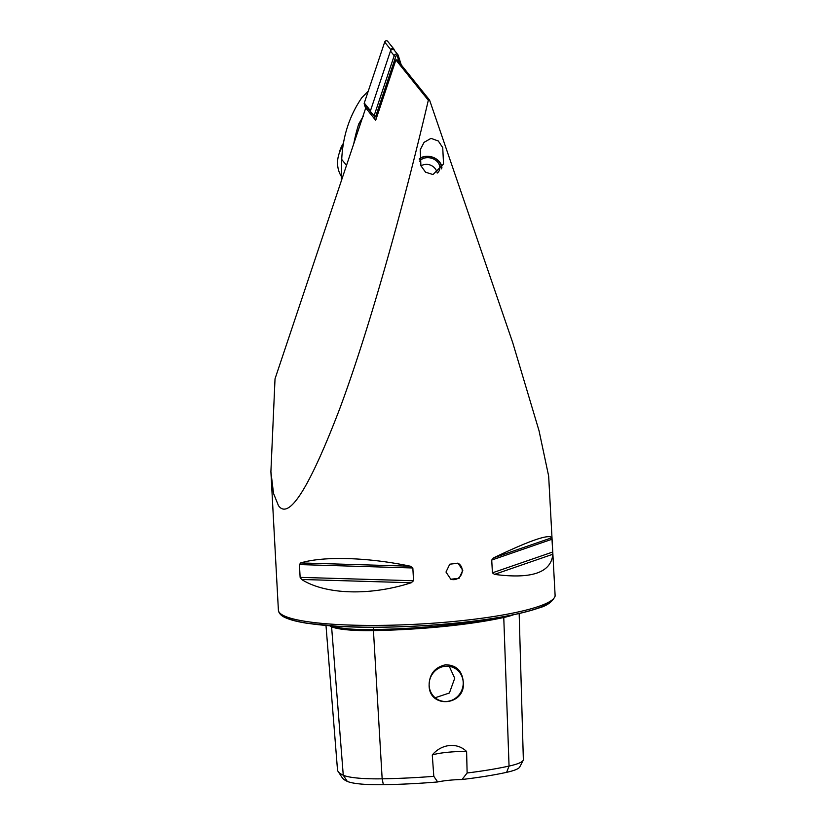 <?xml version="1.0" encoding="UTF-8"?>
<svg xmlns="http://www.w3.org/2000/svg" width="826" height="826" viewBox="0 0 826 826"><rect width="100%" height="100%" fill="white"/><g stroke="black" fill="none" stroke-linecap="round" stroke-linejoin="round"><path stroke-width="1.24" d="M513.669 614.699A57.056 8.849 176.9 0 1 503.767 617.497A136.672 21.197 176.9 0 1 373.249 630.599A57.056 8.849 176.9 0 1 331.587 626.758A136.672 21.197 176.9 0 1 329.688 625.788M431.027 138.355L438.327 141.019L442.736 147.668L443.541 164.002L432.989 174.544L425.566 172.2L420.909 165.747L420.227 149.713L424.058 142.361L431.027 138.355M457.79 563.095A8.797 8.332 -65.5 0 1 462.23 570.105A8.797 8.332 -65.5 0 1 450.5 579.088M462.787 570.363L459.122 578.283L450.8 579.232L445.988 572.046L449.767 564.189L458.1 563.229L462.787 570.363M429.107 685.559C429.386 709.255 465.905 705.641 463.283 682.131C462.281 670.888 456.417 665.095 445.658 664.754C434.775 667.243 429.262 674.181 429.107 685.559M429.159 685.539A17.811 16.871 114.5 0 0 438.771 700.035A17.811 16.871 114.5 0 0 463.19 682.121A17.811 16.871 114.5 0 0 453.567 667.625A17.811 16.871 114.5 0 0 429.159 685.539M435.147 697.753L449.396 693.004L454.723 678.26L449.272 666.355M395.891 59.957L375.685 120.307L365.742 107.948L275.027 378.824L270.897 471.718L273.52 493.401L278.445 505.595C288.832 520.525 309.275 488.218 339.754 408.674C369.16 329.719 403.119 208.007 428.322 100.256L395.891 59.957L397.161 59.833L429.592 100.132L428.322 100.256M555.103 595.205L555.062 596.3C552.305 601.978 546.771 605.912 538.459 608.101C524.985 612.789 505.636 616.846 480.402 620.274C436.324 626.294 379.402 628.751 338.629 626.376L307.768 623.382C298.01 621.895 290.618 620.027 285.61 617.765C281.852 616.206 279.498 614.038 278.558 611.271L278.393 610.187A138.561 21.497 176.9 0 0 284.423 615.979A138.561 21.497 176.9 0 0 437.759 622.856A138.561 21.497 176.9 0 0 555.103 595.205L548.66 476.096L539.037 430.759L512.74 342.718L429.592 100.132M301.604 579.47C325.578 594.699 370.182 596.042 411.234 582.753L413.537 580.75L412.845 567.978L410.346 566.213C368.086 557.302 323.482 555.96 300.705 562.94L299.435 564.581L300.127 577.364L301.604 579.47L411.234 582.753M494.495 574.39C531.717 579.294 551.159 572.583 552.821 554.256L551.923 537.726C549.063 533.844 529.621 540.565 493.597 557.86L491.728 560.059L492.42 572.831L494.495 574.39L552.821 554.256M437.666 781.954L433.805 776.337A132.883 20.609 176.9 0 1 382.159 778.815A53.267 8.26 176.9 0 1 343.265 775.222A132.883 20.609 176.9 0 1 338.133 771.505L342.263 777.762A129.073 20.02 176.9 0 0 347.261 781.365A49.457 7.671 176.9 0 0 383.367 784.7A129.073 20.02 176.9 0 0 437.666 781.954A26.391 4.089 176.9 0 1 462.044 779.507A129.073 20.02 176.9 0 0 506.627 772.331L509.053 766.074A132.883 20.609 176.9 0 1 467.124 772.991L462.044 779.507M519.162 613.501L523.354 759.641A53.267 8.26 176.9 0 1 523.168 760.364L519.73 767.024A49.457 7.671 176.9 0 1 506.627 772.331M433.805 776.337L432.277 754.974C441.497 743.813 457.253 742.151 466.607 751.526L467.124 772.991M364.555 627.213L339.785 626.438M338.133 771.505A132.883 20.609 176.9 0 1 337.493 769.76L325.991 625.488M523.168 760.364A53.267 8.26 176.9 0 1 509.053 766.074L503.767 617.497A0.878 0.63 77.6 0 1 503.106 616.743M432.277 754.974A26.391 4.089 176.9 0 1 466.607 751.526M365.619 108.309L364.256 104.004A1.755 1.549 -38.8 0 1 364.276 103.033L384.689 42.074A1.755 1.549 -38.8 0 1 387.652 41.3L393.857 49.002A1.755 1.549 -38.8 0 1 394.095 49.457L394.374 50.334M375.293 119.822L374.054 115.898L370.306 111.231L371.545 115.165L370.461 111.706L364.256 104.004M364.276 103.033L370.482 110.725L390.894 49.777A1.755 1.549 -38.8 0 1 393.857 49.002M399.402 62.621L397.399 56.282A0.878 0.774 141.2 0 0 395.799 56.436L375.768 116.249L374.054 115.898L394.209 55.703A2.199 1.941 -38.8 0 1 398.215 55.301L401.25 64.924M370.306 111.231L390.461 51.047A2.199 1.941 -38.8 0 1 394.167 50.076L397.915 54.743M375.768 116.249L376.388 118.211M341.375 180.698A219.933 61.733 84.3 0 1 341.727 159.449C342.738 136.404 349.439 115.795 361.85 97.644L368.241 91.201M363.337 116.136L358.763 123.921A175.948 155.102 141.2 0 0 353.765 143.714M341.396 176.496A30.789 27.144 -38.8 0 1 337.555 162.443A30.789 27.144 -38.8 0 1 342.966 145.841M343.399 143.125L339.321 152.986A25.296 22.292 -38.8 0 1 343.358 143.394M419.329 159.273A12.576 9.922 -163.7 0 1 431.647 156.961A12.576 9.922 -163.7 0 1 441.063 165.345A12.576 9.922 -163.7 0 1 441.373 168.865M419.288 158.819A13.195 10.418 -163.7 0 1 432.07 156.981A13.195 10.418 -163.7 0 1 441.538 165.644A13.195 10.418 -163.7 0 1 441.931 167.926M419.598 161.246A10.996 8.673 -163.7 0 1 430.47 157.962A10.996 8.673 -163.7 0 1 439.546 165.489A10.996 8.673 -163.7 0 1 439.597 169.64A10.996 8.673 -163.7 0 1 437.646 172.799M383.367 784.7L382.159 778.815L373.249 627.264M347.261 781.365L343.265 775.222L331.587 626.758A0.878 0.836 114.5 0 0 332.351 625.984M497.902 617.642A135.815 21.063 176.9 0 1 373.393 629.567A56.199 8.714 176.9 0 1 332.909 626.025M552.367 599.79A136.362 21.146 176.9 0 1 430.305 625.23A136.362 21.146 176.9 0 1 286.643 617.931M300.127 577.364L413.537 580.75M299.435 564.581L412.845 567.978M300.705 562.94L410.346 566.213M492.42 572.831L552.749 552.005M491.728 560.059L552.057 539.223M493.597 557.86L551.923 537.726M390.894 49.777L384.689 42.074M395.799 56.436L394.209 55.703L390.461 51.047M398.215 55.301L397.399 56.282M360.446 123.755L358.763 123.921M346.507 165.386L341.727 159.449M278.393 610.187L270.897 471.718M437.222 173.078A10.996 10.996 0 0 0 420.95 165.85"/></g></svg>
